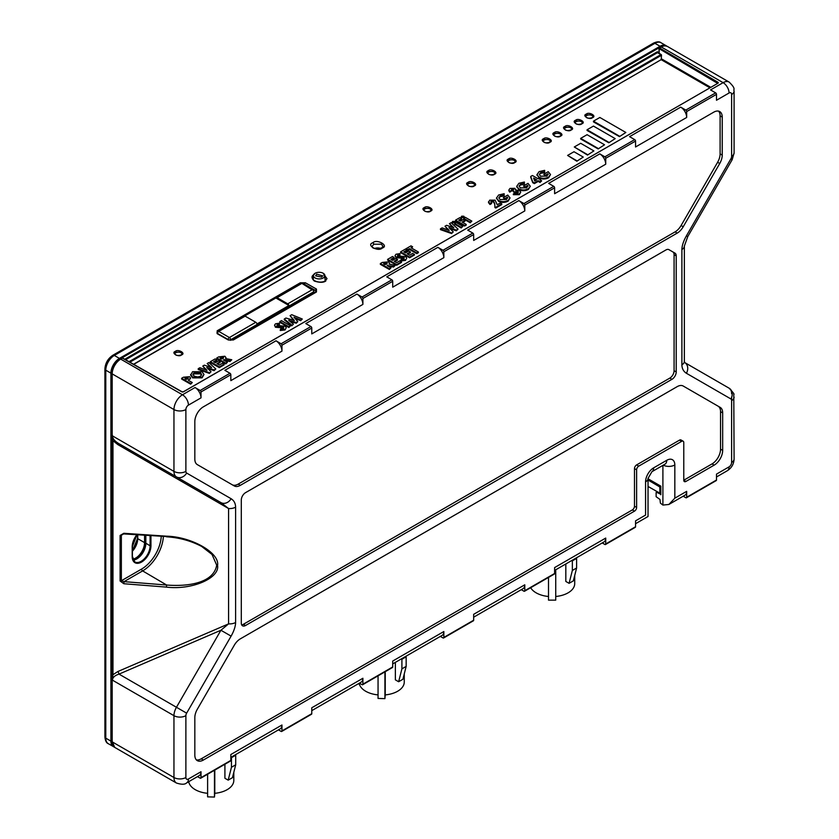 <?xml version="1.0" encoding="UTF-8"?>
<svg xmlns="http://www.w3.org/2000/svg" width="839" height="839" viewBox="0 0 839 839"><rect width="100%" height="100%" fill="white"/><g stroke="black" fill="none" stroke-linecap="round" stroke-linejoin="round"><path stroke-width="1.26" d="M377.141 248.973L378.032 248.47M315.118 273.273A5.726 3.304 180 0 1 321.295 272.539A5.726 3.304 180 0 1 324.892 275.538A5.726 3.304 180 0 1 323.214 277.95A5.726 3.304 180 0 1 316.911 278.653A5.726 3.304 180 0 1 313.44 275.538A5.726 3.304 180 0 1 315.118 273.273M316.649 274.154L315.632 275.853L321.683 277.069L322.7 275.853L316.649 274.154M230.662 340.351L230.662 339.743L313.304 292.024L313.838 290.252L313.838 292.769A1.804 1.049 180 0 1 313.681 293.189M312.035 289.812L313.838 290.252L301.379 283.058L312.035 289.812L287.746 303.833A1.804 1.049 -120 0 1 288.952 305.511L256.996 323.959A1.804 1.049 60 0 0 255.801 322.281L245.145 316.135A1.804 1.049 60 0 0 244.243 316.041A1.804 1.049 60 0 0 243.939 316.418M244.715 315.967L275.895 297.971A1.804 1.049 -120 0 1 276.188 297.593L301.379 283.058M287.746 303.833L277.101 297.688A1.804 1.049 -120 0 0 276.188 297.593M217.458 333.586A1.804 1.049 -60 0 1 218.727 331.384L245.145 316.135M288.952 305.511L275.895 297.971M214.784 770.097L214.784 793.316A22.59 13.046 0 0 0 227.191 789.656A22.59 13.046 0 0 0 233.808 780.438L233.808 772.31M228.177 780.144L232.445 777.69L235.707 764.811L231.449 767.276L228.177 780.144L224.915 778.256L224.915 764.245M187.506 782.388L188.859 782.347L188.859 781.602M207.611 774.24L207.611 796.861L214.469 797.05L214.469 770.275M207.611 793.306A22.59 13.046 180 0 1 188.859 782.347M235.707 764.811L235.707 755.226L231.449 757.68L231.449 767.276M230.872 757.344L231.449 757.68M235.707 755.226L235.13 754.89M214.784 793.316L214.469 797.05M385.237 671.682L385.237 694.902A22.59 13.046 0 0 0 397.644 691.252A22.59 13.046 0 0 0 404.262 682.023L404.262 673.906M398.63 681.74L402.898 679.275L406.16 666.407L401.902 668.861L398.63 681.74L395.368 679.852L395.368 662.38M357.959 683.974L359.312 683.932L359.312 683.187M378.053 675.825L378.053 698.447L384.923 698.635L384.923 671.861M378.053 694.902A22.59 13.046 180 0 1 359.312 683.932M406.16 666.407L406.16 656.811L401.902 659.276L401.902 668.861M401.325 658.94L401.902 659.276M406.16 656.811L405.583 656.476M385.237 694.902L384.923 698.635M574.715 575.491L574.715 583.608A22.59 13.046 180 0 1 568.097 592.837A22.59 13.046 180 0 1 555.733 596.487M571.779 560.525L572.355 560.861L572.355 570.457L569.083 583.325L565.822 581.437L565.822 563.965M572.355 560.861L576.613 558.396L576.036 558.071M572.355 570.457L576.613 567.993L576.613 558.396M576.613 567.993L573.352 580.871L569.083 583.325M548.507 577.421L548.507 600.137L555.733 600.137L555.733 569.786M530.668 587.72A22.59 13.046 0 0 0 548.507 596.487M649.04 479.551L648.128 480.076L659.412 486.714L660.419 486.127M648.033 486.452L659.832 493.143L660.639 492.682M660.639 486.987L659.832 487.449L659.832 493.143M659.832 487.449L659.412 486.714M217.563 565.402C219.881 578.26 191.607 590.268 166.447 587.111L166.646 585.024C186.101 586.65 213.546 583.818 216.703 565.15L212.015 554.453L201.685 546.451C190.82 540.767 179.106 537.547 166.542 536.813L166.447 536.173C191.607 536.708 219.881 552.88 217.563 565.402A1.51 0.87 180 0 1 216.703 565.15M593.079 116.684A3.765 2.171 0 0 0 592.03 115.541A3.765 2.171 0 0 0 588.233 115.006A3.765 2.171 0 0 0 585.664 116.705M582.423 122.83A3.765 2.171 0 0 0 581.385 121.686A3.765 2.171 0 0 0 577.578 121.152A3.765 2.171 0 0 0 575.009 122.861M571.779 128.986A3.765 2.171 0 0 0 570.73 127.832A3.765 2.171 0 0 0 566.933 127.297A3.765 2.171 0 0 0 564.364 129.007M561.123 135.131A3.765 2.171 0 0 0 560.085 133.988A3.765 2.171 0 0 0 556.278 133.453A3.765 2.171 0 0 0 553.709 135.152M550.478 141.277A3.765 2.171 0 0 0 549.43 140.134A3.765 2.171 0 0 0 545.633 139.599A3.765 2.171 0 0 0 543.053 141.309M495.094 173.254A3.765 2.171 0 0 0 494.045 172.11A3.765 2.171 0 0 0 490.249 171.576A3.765 2.171 0 0 0 487.679 173.274M474.853 184.937A3.765 2.171 0 0 0 473.815 183.793A3.765 2.171 0 0 0 470.008 183.259A3.765 2.171 0 0 0 467.438 184.958M515.324 161.57A3.765 2.171 0 0 0 514.286 160.427A3.765 2.171 0 0 0 510.479 159.892A3.765 2.171 0 0 0 507.91 161.591M431.183 210.149A3.765 2.171 0 0 0 430.145 209.005A3.765 2.171 0 0 0 426.338 208.471A3.765 2.171 0 0 0 423.768 210.17M182.136 353.943A3.765 2.171 0 0 0 181.088 352.789A3.765 2.171 0 0 0 177.291 352.254A3.765 2.171 0 0 0 174.711 353.964M230.83 374.75L201.003 391.96L201.003 397.864A8.432 4.866 -120 0 0 195.047 387.534L200.154 390.492L229.98 373.271A1.206 0.692 60 0 1 230.83 374.75L230.83 380.644L281.956 351.132A8.432 4.866 -120 0 0 275.989 340.802L281.096 343.759L310.923 326.539A1.206 0.692 60 0 1 311.772 328.018L311.772 333.912L362.899 304.4A8.432 4.866 -120 0 0 356.932 294.07L362.049 297.016L391.865 279.807A1.206 0.692 60 0 1 392.715 281.275L392.715 287.179L443.841 257.667A8.432 4.866 -120 0 0 437.874 247.337L442.992 250.284L472.808 233.074A1.206 0.692 60 0 1 473.668 234.542L473.668 240.447L524.784 210.935A8.432 4.866 -120 0 0 518.817 200.605L523.935 203.552L553.761 186.342A1.206 0.692 60 0 1 554.61 187.81L554.61 193.715L605.727 164.203A8.432 4.866 -120 0 0 599.77 153.873L604.877 156.82L634.704 139.61A1.206 0.692 60 0 1 635.553 141.078L635.553 146.982L686.68 117.47A8.432 4.866 -120 0 0 680.712 107.14L685.82 110.087L715.646 92.867A1.206 0.692 60 0 1 716.496 94.346L716.496 100.25L729.07 92.993A3.618 2.087 120 0 1 731.618 94.471L731.618 156.316A3.618 2.087 120 0 1 730.874 158.833L686.396 235.864L687.739 236.629L684.362 246.058A8.432 4.866 180 0 1 681.887 249.508C681.992 245.575 683.502 241.024 686.396 235.864M201.003 397.864L188.439 405.122A3.618 2.087 120 0 0 185.88 409.547L185.88 471.392A3.618 2.087 120 0 0 186.636 473.049L231.103 498.723C234.008 500.537 235.507 503.348 235.612 507.155L235.612 622.486C235.507 626.418 234.008 630.959 231.103 636.13L186.636 713.15A3.618 2.087 120 0 0 185.88 715.677L185.88 777.512A3.618 2.087 120 0 0 188.439 778.991A8.432 4.866 60 0 1 186.688 782.85L199.263 775.593A8.432 4.866 -120 0 0 201.003 771.733L201.003 777.638L230.83 760.417A1.206 0.692 60 0 1 230.578 760.973L200.762 778.193A1.206 0.692 -120 0 0 201.003 777.638M230.83 757.376L280.205 728.86A8.432 4.866 -120 0 0 281.956 725.001L281.956 730.905L311.772 713.685A1.206 0.692 60 0 1 311.521 714.241L281.705 731.461A1.206 0.692 -120 0 0 281.956 730.905M311.772 710.643L361.148 682.128A8.432 4.866 -120 0 0 362.899 678.269L362.899 684.173L392.715 666.953A1.206 0.692 60 0 1 392.474 667.508L362.647 684.729A1.206 0.692 -120 0 0 362.899 684.173M657.44 491.79L656.129 492.545L656.129 496.719L659.968 499.425L660.387 503.117L662.904 505.068L668.872 504.47L684.928 495.199A8.432 4.866 -120 0 0 686.68 491.339L686.68 497.244L716.496 480.023A1.206 0.692 60 0 1 716.244 480.579L686.428 497.789A1.206 0.692 -120 0 0 686.68 497.244M668.872 504.47L674.829 498.177L686.68 491.339M554.61 570.436L603.986 541.931A8.432 4.866 -120 0 0 605.727 538.072L605.727 543.976L635.553 526.756A1.206 0.692 60 0 1 635.301 527.312L605.485 544.521A1.206 0.692 -120 0 0 605.727 543.976M473.668 617.168L523.043 588.663A8.432 4.866 -120 0 0 524.784 584.804L524.784 590.708L554.61 573.488A1.206 0.692 60 0 1 554.359 574.044L524.532 591.254A1.206 0.692 -120 0 0 524.784 590.708M392.715 663.901L442.09 635.396A8.432 4.866 -120 0 0 443.841 631.536L443.841 637.441L473.668 620.22A1.206 0.692 60 0 1 473.416 620.776L443.59 637.997A1.206 0.692 -120 0 0 443.841 637.441M656.559 492.294L660.817 494.265M608.799 142.766L615.186 138.624L593.456 126.081L587.069 129.762L587.069 130.444L608.799 142.766L615.186 138.624M587.499 155.068L593.886 150.915L580.682 143.291L574.285 146.982L587.499 155.068L593.886 150.915M445.006 226.215L446.579 225.313L453.857 227.757L449.431 223.667L451.099 222.702L458.031 229.11L456.343 230.085L448.97 227.61L453.249 231.868L451.571 233.546L440.465 229.634L440.465 228.837L442.132 227.872L449.232 230.431L445.006 226.215L448.047 230.001M452.578 227.327L449.431 223.667M458.031 229.11L456.343 230.788L450.113 228.743M461.219 227.977L454.623 224.233L454.623 223.468L456.248 222.534L462.834 226.331L461.219 227.977L461.219 227.275L454.623 223.468M452.661 221.402L452.703 222.618L452.661 221.402L454.801 221.433L454.864 222.66L452.703 222.618L452.703 223.405L452.661 222.199M461.565 218.528L458.786 220.133L460.527 221.129L463.296 219.524L464.921 220.458L462.142 222.062L466.19 224.401L466.19 225.104L464.565 226.037L455.556 220.919L455.556 220.133L459.95 217.595L461.565 218.528L461.565 219.304L459.468 220.521M464.921 220.458L464.921 221.202L462.782 222.44M470.239 222.765L463.642 219.031L463.642 218.255L465.267 217.322L471.854 221.129L470.239 222.765L470.239 222.062L463.642 218.255M461.681 216.189L461.723 217.416L461.681 216.189L463.82 216.231L463.883 217.448L461.723 217.416L461.723 218.203L461.681 216.986M227.421 362.249L225.806 363.885L216.787 358.777L216.787 357.98L218.675 356.89L224.894 356.25L225.974 357.603L225.565 358.568L231.763 359.742L229.959 360.78L224.044 359.658L223.489 359.983L227.421 362.249L225.806 363.182L216.787 357.98M231.763 359.742L229.959 361.494L224.317 360.455M192.278 382.542L190.663 384.178L181.643 379.06L181.643 378.274L183.447 377.225L189.52 376.68L190.579 378.064L188.345 380.266L192.278 382.542L190.663 383.475L181.643 378.274M190.579 378.064L190.044 379.134M290.095 315.653L291.752 314.698L302.292 319.019L300.656 319.974L293.996 317.236L297.824 321.61L296.24 322.522L288.679 320.309L293.419 324.148L291.773 325.805L284.285 319.806L284.285 319.009L285.963 318.044L294.311 320.488L290.095 315.653L293.43 320.225M302.292 319.019L300.656 320.676L295.024 318.411M297.824 321.61L296.24 323.225L290.126 321.484M288.889 327.472L279.869 322.354L279.869 321.557L281.484 320.624L290.504 325.826L288.889 327.472L288.889 326.77L279.869 321.557M279.45 323.969L279.356 325.301L277.132 325.522L277.132 324.745L276.985 325.501L285.166 326.214L286.256 327.682L285.019 329.968L280.257 330.514L280.824 328.479L283.467 328.29L283.634 327.21L283.634 327.934L275.444 327.262L274.521 325.175L275.528 323.802L279.45 323.193L279.45 323.969M286.256 327.682L285.019 329.968M390.995 267.809L389.369 269.455L380.361 264.337L380.361 263.54L382.238 262.45L388.467 261.82L389.548 263.163L389.128 264.138L395.326 265.313L393.533 266.351L387.062 265.543L390.995 267.809L389.369 268.753L380.361 263.54M395.326 265.313L393.533 267.054L387.891 266.026M394.11 257.468L390.88 259.335L392.61 260.342L395.851 258.464L397.466 259.408L394.225 261.275L396.658 262.67L399.899 260.803L401.514 262.439L396.658 265.25L387.639 260.132L387.639 259.335L392.495 256.535L394.11 257.468L394.11 258.244L391.551 259.723M397.466 259.408L397.466 260.153L394.875 261.642M399.941 254.406L399.836 255.738L397.623 255.958L397.623 255.182L397.476 255.937L405.657 256.65L406.747 258.118L405.51 260.405L400.748 260.95L401.315 258.915L403.947 258.727L404.125 257.646L404.125 258.37L395.935 257.688L395.012 255.612L396.018 254.227L399.941 253.63L399.941 254.406M406.747 258.118L405.51 260.405M407.062 249.991L403.821 251.857L405.562 252.864L408.792 250.997L410.418 251.931L407.177 253.798L409.61 255.203L412.84 253.326L414.466 254.972L409.61 257.772L400.591 252.654L400.591 251.857L405.447 249.057L407.062 249.991L407.062 250.767L404.503 252.245M410.418 251.931L410.418 252.675L407.827 254.165M412.61 246.792L410.995 247.725L418.388 251.994L418.388 252.696L416.773 253.63L409.38 249.435L407.754 250.368L406.139 249.456L406.139 248.659L410.995 245.858L412.61 246.792L411.666 248.113M504.176 193.715L504.124 195.099L500.191 195.959L498.827 197.805L500.096 199.567L506.557 199.493L507.469 197.092L504.889 198.591L503.264 197.658L507.763 195.057L510.06 197.931L508.151 200.437C504.952 202.042 501.732 202.063 498.481 200.5L496.541 198.014L498.618 194.994L504.176 193.715L504.124 195.865L500.191 196.735L499.048 197.773M507.773 197.973L507.469 197.092L507.469 197.826L504.889 199.325L503.264 197.658M510.06 197.931L508.151 201.14C504.942 202.744 501.722 202.786 498.481 201.245L496.531 197.763L496.541 198.791M501.764 203.856L495.755 207.327L494.926 206.855L494.758 203.678L493.594 201.15L491.224 201.14L491.591 203.552L489.976 204.496L488.476 202.566L489.693 200.154L495.104 200.154L497.223 204.747L500.264 202.996L501.764 203.856L501.764 204.569L495.755 208.03L494.926 207.569L494.758 204.412L493.594 201.916L491.224 201.916L491.224 201.14L490.773 201.769M204.003 374.477L202.073 377.854L192.624 377.886L190.631 375.19L192.582 371.687L202.021 371.74L204.003 374.477L202.073 377.151L192.624 377.131L190.631 374.404M202.765 366.077L204.338 365.164L211.617 367.608L207.191 363.518L208.869 362.553L215.801 368.961L214.113 369.936L206.74 367.461L211.019 371.719L209.341 373.397L198.235 369.485L198.235 368.688L199.902 367.723L206.992 370.282L202.765 366.077L205.807 369.852M210.337 367.178L207.191 363.518M215.801 368.961L214.113 370.639L207.883 368.594M216.787 359.847L213.546 361.714L215.287 362.721L218.518 360.843L220.143 361.787L216.902 363.654L219.336 365.049L222.566 363.182L224.191 364.818L219.336 367.629L210.316 362.511L210.316 361.714L215.172 358.914L216.787 359.847L216.787 360.623L214.228 362.102M220.143 361.787L220.143 362.521L217.542 364.021M541.658 180.825L540.043 182.462L538.187 181.413L534.37 183.615L532.734 182.692L530.72 177.26L530.72 176.463L532.408 175.487L538.302 178.896L539.11 178.424L540.62 179.294L539.813 179.756L541.658 180.825L540.043 181.759L538.187 180.7L534.37 182.902L532.734 181.948L530.72 176.463M540.62 179.294L540.431 180.123M544.647 170.348L544.595 171.733L540.673 172.593L539.299 174.439L540.568 176.2L547.028 176.127L547.94 173.725L545.36 175.225L543.735 174.292L548.234 171.691L550.531 174.564L548.622 177.071C545.423 178.676 542.204 178.697 538.953 177.134L537.023 174.648L539.089 171.628L544.647 170.348L544.595 172.498L540.673 173.369L539.519 174.407M548.245 174.606L547.94 173.725L547.94 174.46L545.36 175.959L543.735 174.292M550.531 174.564L548.622 177.774C545.413 179.378 542.193 179.42 538.953 177.878L537.002 174.397L537.023 175.424M513.73 189.866L513.363 189.331L513.363 190.107L511.612 190.149L511.612 189.362L511.36 190.443L509.745 191.376L508.843 190.054L509.997 188.429L514.884 188.335L515.566 190.128L519.54 190.495L520.736 192.141L519.331 193.987L513.332 193.977L514.947 193.043L517.81 193.001L517.904 191.418L514.255 191.848L512.755 190.977L513.363 189.331L511.612 189.362L511.36 191.219L509.745 192.152L508.843 190.789M520.736 192.141L519.331 194.679L513.332 194.711L513.332 193.977M518.439 192.162L517.904 191.418L517.904 192.152L514.255 192.592L512.755 190.977M524.417 182.032L524.365 183.416L520.432 184.276L519.068 186.122L520.337 187.884L526.798 187.81L527.71 185.409L525.12 186.908L523.505 185.975L527.993 183.374L530.3 186.248L528.381 188.754C525.193 190.359 521.963 190.38 518.722 188.817L516.782 186.331L518.859 183.311L524.417 182.032L524.365 184.181L520.432 185.052L519.289 186.09M528.014 186.289L527.71 185.409L527.71 186.143L525.12 187.642L523.505 185.975M530.3 186.248L528.381 189.457C525.183 191.061 521.963 191.103 518.722 189.562L516.772 186.08L516.782 187.107M576.844 161.214L583.241 157.071L573.991 151.733L567.604 155.425L576.844 161.214L583.241 157.071M598.144 148.923L604.541 144.769L587.069 134.691L580.682 138.372L580.682 139.012L598.144 148.923L604.541 144.769M619.444 136.621L625.842 132.468L599.854 117.47L593.456 121.162L593.456 121.875L619.444 136.621L625.842 132.468M362.647 684.729A1.206 0.692 -120 0 1 362.049 684.666L359.407 683.135M281.705 731.461A1.206 0.692 -120 0 1 281.096 731.398L278.454 729.878M200.762 778.193A1.206 0.692 -120 0 1 200.154 778.131L197.511 776.61M605.485 544.521A1.206 0.692 -120 0 1 604.877 544.469L602.234 542.938M524.532 591.254A1.206 0.692 -120 0 1 523.935 591.201L521.292 589.67M443.59 637.997A1.206 0.692 -120 0 1 442.992 637.934L440.349 636.402M686.428 497.789A1.206 0.692 -120 0 1 685.82 497.737L683.177 496.206M112.185 434.539L112.478 435.902C112.583 438.619 114.754 441.23 119.012 443.747L220.919 502.582L119.012 443.747A3.01 0.64 120 0 0 117.88 444.628L112.971 440.716L112.971 674.703L112.185 680.723L112.185 741.854L173.956 777.512L173.956 715.677L112.478 680.177L112.237 680.681M275.989 340.802L224.862 370.314L229.98 373.271M356.932 294.07L305.805 323.581L310.923 326.539M437.874 247.337L386.758 276.849L391.865 279.807M518.817 200.605L467.701 230.117L472.808 233.074M599.77 153.873L548.643 183.384L553.761 186.342M680.712 107.14L629.586 136.652L634.704 139.61M729.07 92.993A8.432 4.866 60 0 0 723.103 82.662A12.05 6.953 -60 0 1 729.122 82.065L667.351 46.407A12.05 6.953 120 0 0 661.331 47.005L723.103 82.662L710.528 89.92L715.646 92.867M231.103 636.13L220.919 630.246L119.012 674.116C114.754 675.468 112.583 677.493 112.478 680.177M235.612 507.155A8.432 4.866 180 0 1 228.586 508.549L220.919 502.582A8.432 6.89 120 0 0 231.103 498.723M112.237 435.126L112.971 440.716L112.447 440.37L112.447 674.357L112.971 674.703L117.88 671.515L228.586 623.87L228.586 508.549L117.88 444.628M185.88 715.677A8.432 4.866 180 0 1 173.956 715.677A12.05 6.953 -60 0 1 176.452 707.277L119.012 674.116A3.01 1.175 66.7 0 0 117.88 671.515M186.636 713.15L176.452 707.277L220.919 630.246L228.586 623.87A8.432 4.866 180 0 0 235.612 622.486M283.467 328.29L283.634 327.21L275.444 326.486L275.444 327.262M275.444 326.486L274.521 325.175M285.019 329.266L280.257 329.79M279.45 323.193L279.356 324.525L277.132 324.745L276.985 325.501M279.356 324.525L279.356 325.301M290.504 325.826L288.889 326.77M293.419 324.148L291.773 325.805M291.773 325.092L284.285 319.009M296.24 322.522L296.24 323.225M300.656 319.974L300.656 320.676M385.447 264.61L386.831 262.743L383.591 263.54L385.447 264.61M387.209 263.215L386.831 262.743L386.831 263.75M389.369 268.753L389.369 269.455M387.608 265.229L387.608 265.858M393.533 266.351L393.533 267.054M386.831 263.97L384.147 264.453M401.514 261.737L396.658 264.547L396.658 265.25M396.658 264.547L387.639 259.335M403.947 258.727L404.125 257.646L395.935 256.923L395.935 257.688M395.935 256.923L395.012 255.612M405.51 259.702L400.748 260.226M399.941 253.63L399.836 254.962L397.623 255.182L397.476 255.937M399.836 254.962L399.836 255.738M414.466 254.259L409.61 257.07L409.61 257.772M409.61 257.07L400.591 251.857M418.388 251.994L416.773 252.927L409.38 248.659L407.754 249.592L407.754 250.368M407.754 249.592L406.139 248.659M409.38 248.659L409.38 249.435M416.773 252.927L416.773 253.63M498.481 200.5L498.481 201.245M508.151 200.437L508.151 201.14M504.889 198.591L504.889 199.325M500.191 195.959L500.191 196.735M504.124 195.099L504.124 195.865M493.594 201.15L493.594 201.916M494.926 206.855L494.926 207.569M495.755 207.327L495.755 208.03M491.591 202.797L489.976 203.73L489.976 204.496M489.976 203.73L488.476 201.769M186.73 379.333L187.905 377.613L184.884 378.274L186.73 379.333M188.282 378.106L187.905 377.613L187.905 378.63M190.663 383.475L190.663 384.178M187.905 378.84L185.388 379.207M186.719 377.414L186.719 378.641M185.388 377.969L185.388 378.567M194.176 372.631L192.886 374.393L194.26 376.208L197.784 376.963L200.458 376.218L201.706 374.488L200.374 372.663L194.176 372.631L194.176 373.858L193.022 375.002M192.624 377.131L192.624 377.886M202.073 377.151L202.073 377.854M200.374 372.663L200.374 373.89L194.176 373.858M201.58 375.085L200.374 373.89M211.019 371.719L209.341 373.397M209.341 372.694L198.235 368.688M214.113 369.936L214.113 370.639M224.191 364.116L219.336 366.926L219.336 367.629M219.336 366.926L210.316 361.714M221.874 359.05L223.258 357.173L220.028 357.98L221.874 359.05M223.646 357.645L223.258 357.173L223.258 358.18M225.806 363.182L225.806 363.885M224.044 359.658L224.044 360.298M229.959 360.78L229.959 361.494M223.258 358.4L220.573 358.893M463.82 216.231L463.883 218.119M471.854 221.129L470.239 222.062M466.19 224.401L464.565 226.037M464.565 225.334L455.556 220.133M454.801 221.433L454.864 223.331M462.834 226.331L461.219 227.275M453.249 231.868L451.571 233.546M451.571 232.833L440.465 228.837M456.343 230.085L456.343 230.788M534.695 180.983L536.687 179.829L533.614 178.057L534.695 180.983M532.734 181.948L532.734 182.692M534.37 182.902L534.37 183.615M538.187 180.7L538.187 181.413M540.043 181.759L540.043 182.462M535.618 180.437L534.191 179.619M538.953 177.134L538.953 177.878M548.622 177.071L548.622 177.774M545.36 175.225L545.36 175.959M540.673 172.593L540.673 173.369M544.595 171.733L544.595 172.498M514.255 191.848L514.255 192.592M519.331 193.987L519.331 194.679M515.733 190.275L515.733 189.509L515.566 190.128M509.745 191.376L509.745 192.152M518.722 188.817L518.722 189.562M528.381 188.754L528.381 189.457M525.12 186.908L525.12 187.642M520.432 184.276L520.432 185.052M524.365 183.416L524.365 184.181M576.844 160.763L567.604 155.425M587.499 154.607L574.285 146.982M598.144 148.461L580.682 138.372M608.799 142.315L587.069 129.762M619.444 136.159L593.456 121.162M166.646 536.551L123.931 533.929L123.836 533.289L120.092 535.471L120.092 580.997L123.836 583.734L124.036 581.647L121.351 580.756L141.581 569.073A27.876 16.098 120 0 0 161.245 536.457M124.036 533.656L121.351 535.219L121.351 580.756A1.51 0.87 0 0 1 120.092 580.997M112.625 674.116L112.007 680.481L112.185 741.854A12.05 6.953 120 0 0 114.681 747.371L112.185 741.361M112.625 440.129L112.007 434.77L112.185 373.89L112.185 435.022M648.033 478.765L660.817 486.148L660.817 494.758M443.841 631.536L392.715 661.048L392.715 666.953M524.784 584.804L473.668 614.316L473.668 620.22M605.727 538.072L554.61 567.584L554.61 573.488M674.829 498.177L674.829 464.974A11.452 6.607 -60 0 0 666.743 460.296L653.654 467.847A11.452 6.607 -60 0 0 645.569 481.869L645.569 515.073C648.778 516.929 648.778 516.929 645.569 515.073L635.553 520.851L635.553 526.756M731.618 393.711A12.05 6.953 -60 0 0 729.122 388.195L684.655 362.511A8.432 6.89 120 0 1 686.396 373.261C683.502 371.446 681.992 368.636 681.887 364.829A8.432 4.866 180 0 0 684.362 361.389L684.666 362.521L729.122 388.195C733.097 392.348 734.649 394.445 733.779 394.477L734.094 458.996C733.852 464.072 731.598 467.984 727.319 470.721A8.432 4.866 -120 0 0 729.07 466.862L716.496 474.119L716.496 480.023M716.496 94.346L686.68 111.566L686.68 117.47M635.553 141.078L605.727 158.298L605.727 164.203M554.61 187.81L524.784 205.031L524.784 210.935M473.668 234.542L443.841 251.763L443.841 257.667M392.715 281.275L362.899 298.495L362.899 304.4M311.772 328.018L281.956 345.228L281.956 351.132M281.956 725.001L230.83 754.523L230.83 760.417M362.899 678.269L311.772 707.78L311.772 713.685M241.296 500.034L241.296 623.052A6.02 3.482 120 0 0 242.544 625.81A6.02 3.482 120 0 0 245.554 625.506L671.945 379.333A6.02 3.482 120 0 0 676.213 371.95L676.213 255.895A6.02 3.482 120 0 0 674.965 253.137L668.935 249.655A6.02 3.482 120 0 0 665.925 249.959L245.554 492.65A6.02 3.482 120 0 0 241.296 500.034M713.716 112.185L203.353 406.842A12.05 6.953 120 0 0 194.826 421.598L194.826 459.101A12.05 6.953 120 0 0 197.322 464.617L234.28 485.949A12.05 6.953 120 0 0 240.311 485.351L677.199 233.116A12.05 6.953 120 0 0 683.219 226.761L719.736 163.511A12.05 6.953 120 0 0 722.232 155.11L722.232 117.103A12.05 6.953 120 0 0 719.736 111.587A12.05 6.953 120 0 0 713.716 112.185M722.673 450.386L722.673 412.893A12.05 6.953 120 0 0 720.177 407.376L683.219 386.034A12.05 6.953 120 0 0 677.199 386.632L240.311 638.867A12.05 6.953 120 0 0 234.28 645.233L197.322 709.238A12.05 6.953 120 0 0 194.826 717.639L194.826 755.131A12.05 6.953 120 0 0 197.322 760.648A12.05 6.953 120 0 0 203.353 760.05L634.483 511.14A3.01 1.741 120 0 0 636.623 507.448L636.623 469.819A3.01 1.741 -60 0 1 638.752 466.127L681.646 441.356A3.01 1.741 -60 0 1 683.156 441.209A3.01 1.741 -60 0 1 683.775 442.583L683.775 480.223A3.01 1.741 120 0 0 684.404 481.596A3.01 1.741 120 0 0 685.903 481.45L714.157 465.142A12.05 6.953 120 0 0 722.673 450.386L720.544 449.159L720.544 411.655A12.05 6.953 120 0 0 718.048 406.149L683.219 386.034M232.162 484.732A12.05 6.953 120 0 0 238.182 484.124L675.07 231.889A12.05 6.953 120 0 0 681.09 225.534L717.607 162.284A12.05 6.953 120 0 0 720.103 153.883L720.103 115.876A12.05 6.953 120 0 0 718.583 111.147M241.674 624.856A6.02 3.482 120 0 0 243.425 624.279L669.816 378.106A6.02 3.482 120 0 0 674.084 370.723L674.084 254.668A6.02 3.482 120 0 0 672.836 251.91L668.935 249.655M674.965 253.137L672.836 251.91M685.903 481.45L683.775 480.223L712.028 463.915A12.05 6.953 120 0 0 720.544 449.159M720.177 407.376L718.048 406.149M196.357 759.872A12.05 6.953 120 0 0 201.224 758.823L632.354 509.913A3.01 1.741 120 0 0 634.483 506.221L634.483 468.582A3.01 1.741 -60 0 1 636.623 464.9L679.517 440.129A3.01 1.741 -60 0 1 681.027 439.982L683.156 441.209M443.841 251.763A1.206 0.692 -120 0 0 442.992 250.284M524.784 205.031A1.206 0.692 -120 0 0 523.935 203.552M605.727 158.298A1.206 0.692 -120 0 0 604.877 156.82M686.68 111.566A1.206 0.692 -120 0 0 685.82 110.087M362.899 298.495A1.206 0.692 -120 0 0 362.049 297.016M281.956 345.228A1.206 0.692 -120 0 0 281.096 343.759M201.003 391.96A1.206 0.692 -120 0 0 200.154 390.492M313.304 292.024L313.304 293.409M228.124 339.491A1.804 1.049 -60 0 1 229.383 337.53A1.804 1.049 -120 0 1 230.662 339.743A1.804 1.049 180 0 1 229.11 340.036M217.458 332.118A1.804 1.049 60 0 1 217.825 331.29A1.804 1.049 60 0 1 218.727 331.384L229.383 337.53L255.801 322.281M277.101 297.688L301.379 283.666M145.409 535.387L145.409 542.623A13.256 7.656 -60 0 1 133.097 560.001L136.589 558.826C142.085 555.009 145.105 549.776 145.661 543.106L150.097 545.811L150.097 535.974A12.648 7.31 120 0 0 150.097 535.702M663.733 45.914A11.452 6.607 120 0 0 660.471 47.005L119.851 359.123A11.452 6.607 120 0 0 111.755 373.145L111.755 741.11A11.452 6.607 120 0 0 112.436 744.487M124.738 359.26L657.063 51.924A1.206 0.692 120 0 1 657.923 52.406L657.745 52.658M660.471 47.005L660.052 46.26A12.05 6.953 -60 0 1 666.072 45.663L660.964 42.716A12.05 6.953 120 0 0 654.934 43.313A3.01 1.741 -120 0 0 653.434 43.156L112.804 355.285A3.01 1.741 -120 0 1 114.314 355.442L119.421 358.389L660.052 46.26L654.934 43.313L114.314 355.442A12.05 6.953 120 0 0 105.787 370.198L105.787 738.163L110.905 741.11L110.905 373.145L105.787 370.198A3.01 1.741 0 0 1 104.906 368.961L104.906 736.936A3.01 1.741 0 0 0 105.787 738.163A12.05 6.953 120 0 0 108.283 743.679C106.438 743.039 105.305 740.795 104.906 736.936M137.743 534.863L137.743 538.68L144.56 542.623L144.56 535.324M132.782 559.214A12.648 7.31 120 0 0 144.56 542.623L145.409 542.623M132.384 551.066A13.256 7.656 120 0 0 137.732 538.68A12.648 7.31 -60 0 1 132.384 551.244M108.283 743.679L114.073 746.941A12.05 6.953 -60 0 1 113.401 746.626A12.05 6.953 -60 0 1 110.905 741.11L111.755 741.11M111.755 373.145L110.905 373.145A12.05 6.953 -60 0 1 119.421 358.389L119.851 359.123M129.028 361.693L660.901 54.629L657.493 52.658L125.588 359.742M133.548 364.262L661.331 59.548L661.331 55.364L129.888 362.186M657.063 51.924L661.205 54.598A0.598 0.598 0 0 1 661.499 55.112L661.205 59.821A0.598 0.598 0 0 0 661.499 59.296L661.331 59.055M660.901 59.789L133.726 364.357M372.862 242.744C376.753 238.591 389.464 245.796 382.227 248.061A1.206 0.692 -120 0 0 381.64 248.008C375.274 249.026 372.097 248.501 372.128 246.425L373.722 244.222A1.206 0.692 60 0 0 372.862 242.744C365.626 245.019 378.337 252.224 382.227 248.061M381.64 248.008L382.972 246.362L381.388 244.18L373.722 244.222M381.388 248.564L382.144 248.019M323.539 273.483L325.826 280.971A1.206 0.692 -120 0 0 325.228 280.918C319.103 284.369 311.07 279.335 313.157 278.737L313.356 277.782M325.228 280.918L327.011 278.653L324.903 275.821M217.196 330.776A1.206 0.692 -120 0 0 217.186 330.765L300.268 282.806L305.375 282.785L316.45 289.067L316.45 291.993L233.378 339.952L228.26 339.973L217.186 333.691L217.186 330.765A1.206 0.692 -120 0 1 217.752 331.342M136.883 558.847A13.256 7.656 120 0 0 145.829 543.347A12.648 7.31 -60 0 1 136.893 558.847A12.648 7.31 -60 0 1 133.128 560.064M141.581 562.046A13.256 7.656 -60 0 1 132.205 556.635A12.648 7.31 120 0 0 134.827 561.941A12.648 7.31 120 0 0 141.151 561.312A12.648 7.31 120 0 0 150.097 545.811L150.947 545.811A13.256 7.656 -60 0 1 141.581 562.046M136.83 534.8A13.256 7.656 -60 0 0 132.205 546.797L132.205 556.142M181.518 354.907C178.948 357.645 170.569 352.894 175.341 351.405C177.91 348.657 186.279 353.408 181.518 354.907L181.088 355.117M175.341 351.405L175.76 352.139L174.659 353.67C175.613 355.568 177.795 355.967 181.214 354.876L182.189 353.628L181.088 352.107L175.76 352.139M181.486 354.887L182.189 353.628M430.564 211.113C427.995 213.861 419.626 209.11 424.387 207.611C426.957 204.873 435.336 209.624 430.564 211.113L430.145 211.334M424.387 207.611L424.817 208.355L423.716 209.876C424.67 211.774 426.852 212.183 430.271 211.092L431.246 209.834L430.145 208.324L424.817 208.355M430.533 211.103L431.246 209.834M494.475 174.218C491.906 176.966 483.526 172.215 488.298 170.716C490.867 167.978 499.236 172.729 494.475 174.218L494.045 174.439M488.298 170.716L488.728 171.46L487.616 172.981C488.571 174.879 490.752 175.288 494.171 174.197L495.146 172.939L494.045 171.429L488.728 171.46M494.444 174.208L495.146 172.939M549.849 142.242C547.28 144.99 538.911 140.239 543.672 138.739C546.241 136.002 554.621 140.753 549.849 142.242L549.43 142.462M543.672 138.739L544.102 139.484L543.001 141.015C543.955 142.913 546.137 143.312 549.555 142.221L550.531 140.962L549.43 139.452L544.102 139.484M549.818 142.231L550.531 140.962M560.504 136.096C557.935 138.834 549.566 134.083 554.327 132.593C556.897 129.856 565.266 134.607 560.504 136.096L560.085 136.317M554.327 132.593L554.757 133.338L553.656 134.859C554.61 136.757 556.792 137.166 560.211 136.065L561.186 134.817L560.085 133.307L554.757 133.338M560.473 136.086L561.186 134.817M571.831 128.671L571.16 129.951C568.59 132.688 560.211 127.937 564.983 126.448C567.552 123.7 575.921 128.451 571.16 129.951L571.831 128.671L570.73 127.15L565.413 127.182L564.301 128.713C565.255 130.611 567.437 131.01 570.856 129.919L570.73 130.16M564.983 126.448L565.413 127.182M582.486 122.515L581.805 123.794C579.235 126.542 570.866 121.791 575.627 120.292C578.197 117.554 586.566 122.305 581.805 123.794L582.486 122.515L581.385 121.005L576.057 121.036L574.956 122.567C575.911 124.466 578.092 124.864 581.511 123.773L581.385 124.015M575.627 120.292L576.057 121.036M592.46 117.649C589.89 120.386 581.511 115.635 586.283 114.146C588.852 111.409 597.221 116.16 592.46 117.649L592.04 117.869M586.283 114.146L586.713 114.891L585.601 116.411C586.555 118.309 588.747 118.719 592.156 117.617L593.142 116.369L592.03 114.859L586.713 114.891M592.428 117.638L593.142 116.369M474.234 185.901C471.665 188.649 463.296 183.898 468.057 182.399C470.627 179.661 478.996 184.412 474.234 185.901L473.815 186.122M468.057 182.399L468.487 183.143L467.386 184.664C468.34 186.562 470.522 186.971 473.941 185.88L474.916 184.622L473.815 183.112L468.487 183.143M474.203 185.891L474.916 184.622M514.706 162.535C512.136 165.283 503.767 160.532 508.528 159.032C511.098 156.295 519.467 161.046 514.706 162.535L514.286 162.756M508.528 159.032L508.958 159.777L507.857 161.298C508.812 163.196 510.993 163.605 514.412 162.514L515.387 161.256L514.286 159.746L508.958 159.777M514.674 162.525L515.387 161.256M374.467 248.501A5.422 3.136 180 0 1 380.591 248.48M660.901 47.246L659.622 47.991L717.943 82.253A1.206 0.692 180 0 1 717.943 83.229L183.458 391.813A1.206 0.692 180 0 1 181.769 391.813L122.41 358.138L120.701 359.123L182.472 394.791L195.047 387.534M112.478 435.902L173.956 471.392L173.956 409.547A12.05 6.953 -60 0 1 182.472 394.791A8.432 4.866 60 0 1 188.439 405.122M188.439 778.991L201.003 771.733M123.836 533.289L166.447 536.173M166.447 587.111L123.836 583.734M121.98 358.389L120.397 359.102C115.289 362.616 112.499 367.461 112.007 373.638L112.185 373.397A11.452 6.607 -60 0 1 120.271 359.375L120.701 359.123A12.05 6.953 120 0 0 112.185 373.89L173.956 409.547A8.432 4.866 0 0 0 185.88 409.547M123.606 533.919L121.351 535.219A1.51 0.87 180 0 1 120.092 535.471M150.947 535.754A13.256 7.656 -60 0 1 150.947 535.974L150.947 545.811M662.904 505.068L662.904 465.362M325.826 280.971C323.435 282.722 319.596 282.743 314.321 281.034C311.279 278.024 311.279 275.832 314.321 274.447M709.784 87.738L661.3 59.747M731.618 397.34L731.618 400.591A3.618 2.087 120 0 0 730.874 398.934L686.396 373.261M661.499 58.877L710.643 87.246M717.513 83.271L659.192 48.725L659.192 53.434M163.364 536.603A29.386 16.969 -60 0 1 142.63 570.908L166.646 585.024L124.036 581.647L142.63 570.908A1.51 0.87 60 0 1 141.581 569.073M315.611 292.077L315.611 290.546L304.536 284.264L304.536 284.872M316.45 291.993A1.206 0.692 -120 0 0 315.863 291.93L315.611 290.546A1.206 0.703 119.6 0 1 316.45 289.067M305.375 282.785A1.206 0.703 119.6 0 0 304.536 284.264L302.795 283.876M186.636 473.049A8.432 6.89 120 0 1 176.452 476.909A12.05 6.953 -60 0 1 173.956 471.392A8.432 4.866 180 0 0 185.88 471.392M114.681 747.371L176.452 783.028A12.05 6.953 -60 0 1 173.956 777.512A8.432 4.866 180 0 0 185.88 777.512M280.887 327L280.887 327.745M384.147 263.226L384.147 263.855M401.378 257.437L401.378 258.181M494.758 203.678L494.758 204.412M220.573 357.655L220.573 358.295M122.83 358.379L122.106 358.106A0.598 0.598 0 0 1 122.704 358.106L182.063 391.782L183.458 391.813M717.681 83.187L717.943 82.253M667.351 46.407C665.117 45.558 663.009 45.746 661.027 46.974L659.318 47.959A0.598 0.598 0 0 0 659.014 48.473L659.622 47.991L659.014 48.473L659.014 53.329M149.552 535.66L150.947 535.974M145.839 535.408L145.839 543.357M145.839 542.864L145.661 535.397M300.834 283.372A1.206 0.692 -120 0 0 300.268 282.806M315.863 291.93L232.781 339.9L228.869 339.921A1.206 0.703 119.6 0 0 228.26 339.973M228.869 339.921L217.794 333.639A1.206 0.703 119.6 0 0 217.186 333.691M233.378 339.952A1.206 0.692 -120 0 0 232.781 339.9M183.038 391.97L717.943 83.229M729.07 466.862A3.618 2.087 120 0 0 731.618 462.436L731.618 400.591A8.432 4.866 180 0 0 734.094 397.151M681.887 364.829L681.887 249.508M722.232 117.103L720.103 115.876M240.311 485.351L238.182 484.124M677.199 233.116L675.07 231.889M683.219 226.761L681.09 225.534M719.736 163.511L717.607 162.284M722.232 155.11L720.103 153.883M245.554 625.506L243.425 624.279M671.945 379.333L669.816 378.106M676.213 371.95L674.084 370.723M676.213 255.895L674.084 254.668M714.157 465.142L712.028 463.915M722.673 412.893L720.544 411.655M203.353 760.05L201.224 758.823M634.483 511.14L632.354 509.913M636.623 507.448L634.483 506.221M636.623 469.819L634.483 468.582M638.752 466.127L636.623 464.9M681.646 441.356L679.517 440.129M729.122 82.065C736.401 89.123 733.129 89.028 734.094 91.032A8.432 4.866 180 0 1 731.618 94.471M734.094 91.032L734.094 152.876A8.432 4.866 180 0 1 731.618 156.316M734.094 152.876L732.216 159.609L730.874 158.833M729.122 388.195A8.432 6.89 120 0 1 730.874 398.934M645.569 481.869A8.432 4.866 0 0 0 648.033 478.429L651.913 471.707A8.432 4.866 60 0 0 653.654 467.847M734.094 458.996A8.432 4.866 180 0 1 731.618 462.436M666.743 460.296A8.432 4.866 60 0 1 664.991 464.156L651.913 471.707M674.829 464.974A8.432 4.866 180 0 1 663.25 465.163M324.892 275.538L325.102 280.981M313.44 275.538L313.293 279.377M216.923 332.863L217.825 331.29L244.243 316.041M653.434 43.156C656.947 41.572 659.454 41.426 660.964 42.716M104.906 368.961C105.315 363.119 107.948 358.568 112.804 355.285M666.68 46.093L666.072 45.663M648.033 479.918L648.862 479.447M132.384 550.887L137.565 538.439L137.565 534.852M134.827 561.941L132.384 556.393L132.384 546.556L136.967 534.81M389.548 263.918L389.548 263.163M225.974 358.358L225.974 357.603M461.261 217.563L461.261 216.777M464.292 217.647L464.292 216.871M452.242 222.775L452.242 221.978M455.273 222.849L455.273 222.073M656.255 492.262L657.262 491.685M379.805 248.711L375.243 248.722M660.639 494.507L660.335 486.075L648.033 478.975M732.216 159.609L687.739 236.629M684.362 361.389L684.362 246.058M176.452 783.028C181.581 784.675 185 784.612 186.688 782.85M648.033 478.429L648.033 516.499L635.553 523.704M727.319 470.721L716.496 476.972"/></g></svg>
